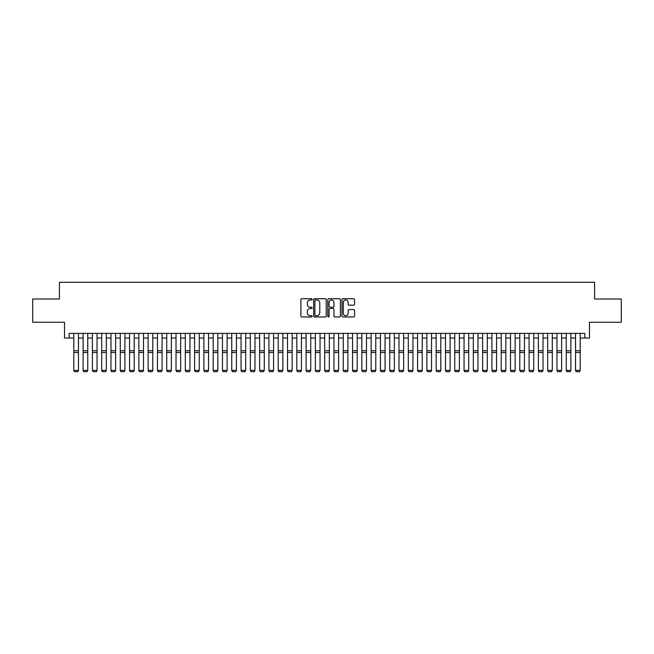 <?xml version="1.0" encoding="UTF-8"?>
<svg xmlns="http://www.w3.org/2000/svg" width="654" height="654" viewBox="0 0 654 654"><rect width="100%" height="100%" fill="white"/><g stroke="black" fill="none" stroke-linecap="round" stroke-linejoin="round"><path stroke-width="0.98" d="M312.138 299.36A0.638 0.638 0 0 0 311.492 298.723L301.805 298.723A0.916 0.916 0 0 0 300.897 299.63L300.897 316.046A0.916 0.916 0 0 0 301.805 316.961L311.492 316.961A0.638 0.638 0 0 0 312.138 316.323A0.638 0.638 0 0 0 311.492 315.686L310.241 315.686A2.918 2.918 0 0 1 307.323 312.767L307.323 311.394A2.918 2.918 0 0 1 310.241 308.475L311.492 308.475A0.638 0.638 0 0 0 312.138 307.838A0.638 0.638 0 0 0 311.492 307.2L310.241 307.2A2.918 2.918 0 0 1 307.323 304.282L307.323 302.916A2.918 2.918 0 0 1 310.241 299.998L311.492 299.998A0.638 0.638 0 0 0 312.138 299.36M353.651 305.148A0.916 0.916 0 0 0 354.566 304.233L354.566 299.63A0.916 0.916 0 0 0 353.651 298.723L342.892 298.723A0.916 0.916 0 0 0 341.977 299.63L341.977 316.046A0.916 0.916 0 0 0 342.892 316.961L353.651 316.961A0.916 0.916 0 0 0 354.566 316.046L354.566 310.487A0.916 0.916 0 0 0 353.651 309.571L349.048 309.571A0.916 0.916 0 0 0 348.132 310.487L348.132 313.241A2.436 2.436 0 0 1 345.696 315.686A2.436 2.436 0 0 1 343.26 313.241L343.26 302.434A2.436 2.436 0 0 1 345.696 299.998A2.436 2.436 0 0 1 348.132 302.434L348.132 304.233A0.916 0.916 0 0 0 349.048 305.148L353.651 305.148M69.169 338.036L69.169 333.393L584.831 333.393L584.831 338.036L589.475 338.036L589.475 322.242L621.3 322.242L621.3 299.009L594.584 299.009L594.584 282.291L59.416 282.291L59.416 299.009L32.7 299.009L32.7 322.242L64.525 322.242L64.525 338.036L73.812 338.036M326.199 299.63A0.916 0.916 0 0 0 325.291 298.723L314.525 298.723A0.916 0.916 0 0 0 313.618 299.63L313.618 316.046A0.916 0.916 0 0 0 314.525 316.961L325.291 316.961A0.916 0.916 0 0 0 326.199 316.046L326.199 299.63M328.709 298.723L339.475 298.723A0.916 0.916 0 0 1 340.382 299.63L340.382 316.046A0.916 0.916 0 0 1 339.475 316.961L334.864 316.961A0.916 0.916 0 0 1 333.957 316.046L333.957 309.391A0.916 0.916 0 0 0 333.041 308.475L329.984 308.475A0.916 0.916 0 0 0 329.076 309.391L329.076 316.323A0.638 0.638 0 0 1 328.439 316.961A0.638 0.638 0 0 1 327.801 316.323L327.801 299.63A0.916 0.916 0 0 1 328.709 298.723M78.455 338.036L83.107 338.036M87.75 338.036L92.394 338.036M97.045 338.036L101.689 338.036M106.332 338.036L110.976 338.036M115.627 338.036L120.271 338.036M124.914 338.036L129.557 338.036M134.209 338.036L138.852 338.036M143.496 338.036L148.147 338.036M152.791 338.036L157.434 338.036M162.078 338.036L166.729 338.036M171.373 338.036L176.016 338.036M180.659 338.036L185.311 338.036M189.954 338.036L194.598 338.036M199.249 338.036L203.893 338.036M208.536 338.036L213.179 338.036M217.831 338.036L222.474 338.036M227.118 338.036L231.761 338.036M236.413 338.036L241.056 338.036M245.7 338.036L250.351 338.036M254.995 338.036L259.638 338.036M264.281 338.036L268.933 338.036M273.576 338.036L278.22 338.036M282.863 338.036L287.515 338.036M292.158 338.036L296.802 338.036M301.453 338.036L306.097 338.036M310.74 338.036L315.383 338.036M320.035 338.036L324.678 338.036M329.322 338.036L333.965 338.036M338.617 338.036L343.26 338.036M347.903 338.036L352.547 338.036M357.198 338.036L361.842 338.036M366.485 338.036L371.137 338.036M375.78 338.036L380.424 338.036M385.067 338.036L389.719 338.036M394.362 338.036L399.005 338.036M403.649 338.036L408.3 338.036M412.944 338.036L417.587 338.036M422.239 338.036L426.882 338.036M431.526 338.036L436.169 338.036M440.821 338.036L445.464 338.036M450.107 338.036L454.751 338.036M459.402 338.036L464.046 338.036M468.689 338.036L473.341 338.036M477.984 338.036L482.627 338.036M487.271 338.036L491.922 338.036M496.566 338.036L501.209 338.036M505.853 338.036L510.504 338.036M515.148 338.036L519.791 338.036M524.443 338.036L529.086 338.036M533.729 338.036L538.373 338.036M543.024 338.036L547.668 338.036M552.311 338.036L556.955 338.036M561.606 338.036L566.25 338.036M570.893 338.036L575.545 338.036M580.188 338.036L584.831 338.036M315.53 299.998A0.638 0.638 0 0 0 314.893 300.636L314.893 315.04A0.638 0.638 0 0 0 315.53 315.686L316.855 315.686A2.918 2.918 0 0 0 319.773 312.767L319.773 302.916A2.918 2.918 0 0 0 316.855 299.998L315.53 299.998M333.957 302.483A2.436 2.436 0 0 0 331.513 300.039A2.436 2.436 0 0 0 329.076 302.483L329.076 306.285A0.916 0.916 0 0 0 329.984 307.2L333.041 307.2A0.916 0.916 0 0 0 333.957 306.285L333.957 302.483M78.455 333.393L78.455 370.556L77.761 371.709L74.507 371.644L77.761 371.709M74.507 371.709L73.812 370.393L78.455 370.393L77.761 371.644M73.812 333.393L73.812 370.393L74.507 371.644M83.107 370.556L83.802 371.709L83.107 370.393L87.75 370.393L87.056 371.709L83.802 371.644L87.056 371.709M92.394 370.556L93.097 371.709L92.394 370.393L97.045 370.393L96.342 371.709L93.097 371.644L96.342 371.709M101.689 370.556L102.384 371.709L101.689 370.393L106.332 370.393L105.637 371.709L102.384 371.644L105.637 371.709M110.976 370.556L111.679 371.709L110.976 370.393L115.627 370.393L114.924 371.709L111.679 371.644L114.924 371.709M87.75 333.393L87.75 370.393L87.056 371.644M83.107 333.393L83.107 370.393L83.802 371.644M97.045 333.393L97.045 370.393L96.342 371.644M92.394 333.393L92.394 370.393L93.097 371.644M106.332 333.393L106.332 370.393L105.637 371.644M101.689 333.393L101.689 370.393L102.384 371.644M115.627 333.393L115.627 370.393L114.924 371.644M110.976 333.393L110.976 370.393L111.679 371.644M120.271 370.556L120.965 371.709L120.271 370.393L124.914 370.393L124.219 371.709L120.965 371.644L124.219 371.709M124.914 333.393L124.914 370.393L124.219 371.644M120.271 333.393L120.271 370.393L120.965 371.644M129.557 370.556L130.26 371.709L129.557 370.393L134.209 370.393L133.506 371.709L130.26 371.644L133.506 371.709M134.209 333.393L134.209 370.393L133.506 371.644M129.557 333.393L129.557 370.393L130.26 371.644M138.852 370.556L139.547 371.709L138.852 370.393L143.496 370.393L142.801 371.709L139.547 371.644L142.801 371.709M143.496 333.393L143.496 370.393L142.801 371.644M138.852 333.393L138.852 370.393L139.547 371.644M148.147 370.556L148.842 371.709L148.147 370.393L152.791 370.393L152.096 371.709L148.842 371.644L152.096 371.709M152.791 333.393L152.791 370.393L152.096 371.644M148.147 333.393L148.147 370.393L148.842 371.644M157.434 370.556L158.129 371.709L157.434 370.393L162.078 370.393L161.383 371.709L158.129 371.644L161.383 371.709M162.078 333.393L162.078 370.393L161.383 371.644M157.434 333.393L157.434 370.393L158.129 371.644M166.729 370.556L167.424 371.709L166.729 370.393L171.373 370.393L170.678 371.709L167.424 371.644L170.678 371.709M171.373 333.393L171.373 370.393L170.678 371.644M166.729 333.393L166.729 370.393L167.424 371.644M176.016 370.556L176.711 371.709L176.016 370.393L180.659 370.393L179.964 371.709L176.711 371.644L179.964 371.709M180.659 333.393L180.659 370.393L179.964 371.644M176.016 333.393L176.016 370.393L176.711 371.644M185.311 370.556L186.006 371.709L185.311 370.393L189.954 370.393L189.259 371.709L186.006 371.644L189.259 371.709M189.954 333.393L189.954 370.393L189.259 371.644M185.311 333.393L185.311 370.393L186.006 371.644M194.598 370.556L195.301 371.709L194.598 370.393L199.249 370.393L198.546 371.709L195.301 371.644L198.546 371.709M199.249 333.393L199.249 370.393L198.546 371.644M194.598 333.393L194.598 370.393L195.301 371.644M203.893 370.556L204.588 371.709L203.893 370.393L208.536 370.393L207.841 371.709L204.588 371.644L207.841 371.709M208.536 333.393L208.536 370.393L207.841 371.644M203.893 333.393L203.893 370.393L204.588 371.644M213.179 370.556L213.883 371.709L213.179 370.393L217.831 370.393L217.128 371.709L213.883 371.644L217.128 371.709M217.831 333.393L217.831 370.393L217.128 371.644M213.179 333.393L213.179 370.393L213.883 371.644M222.474 370.556L223.169 371.709L222.474 370.393L227.118 370.393L226.423 371.709L223.169 371.644L226.423 371.709M227.118 333.393L227.118 370.393L226.423 371.644M222.474 333.393L222.474 370.393L223.169 371.644M231.761 370.556L232.464 371.709L231.761 370.393L236.413 370.393L235.71 371.709L232.464 371.644L235.71 371.709M236.413 333.393L236.413 370.393L235.71 371.644M231.761 333.393L231.761 370.393L232.464 371.644M241.056 370.556L241.751 371.709L241.056 370.393L245.7 370.393L245.005 371.709L241.751 371.644L245.005 371.709M245.7 333.393L245.7 370.393L245.005 371.644M241.056 333.393L241.056 370.393L241.751 371.644M250.351 370.556L251.046 371.709L250.351 370.393L254.995 370.393L254.3 371.709L251.046 371.644L254.3 371.709M254.995 333.393L254.995 370.393L254.3 371.644M250.351 333.393L250.351 370.393L251.046 371.644M259.638 370.556L260.333 371.709L259.638 370.393L264.281 370.393L263.587 371.709L260.333 371.644L263.587 371.709M264.281 333.393L264.281 370.393L263.587 371.644M259.638 333.393L259.638 370.393L260.333 371.644M268.933 370.556L269.628 371.709L268.933 370.393L273.576 370.393L272.882 371.709L269.628 371.644L272.882 371.709M273.576 333.393L273.576 370.393L272.882 371.644M268.933 333.393L268.933 370.393L269.628 371.644M278.22 370.556L278.915 371.709L278.22 370.393L282.863 370.393L282.168 371.709L278.915 371.644L282.168 371.709M282.863 333.393L282.863 370.393L282.168 371.644M278.22 333.393L278.22 370.393L278.915 371.644M287.515 370.556L288.21 371.709L287.515 370.393L292.158 370.393L291.463 371.709L288.21 371.644L291.463 371.709M292.158 333.393L292.158 370.393L291.463 371.644M287.515 333.393L287.515 370.393L288.21 371.644M296.802 370.556L297.496 371.709L296.802 370.393L301.453 370.393L300.75 371.709L297.496 371.644L300.75 371.709M301.453 333.393L301.453 370.393L300.75 371.644M296.802 333.393L296.802 370.393L297.496 371.644M306.097 370.556L306.791 371.709L306.097 370.393L310.74 370.393L310.045 371.709L306.791 371.644L310.045 371.709M310.74 333.393L310.74 370.393L310.045 371.644M306.097 333.393L306.097 370.393L306.791 371.644M315.383 370.556L316.086 371.709L315.383 370.393L320.035 370.393L319.332 371.709L316.086 371.644L319.332 371.709M320.035 333.393L320.035 370.393L319.332 371.644M315.383 333.393L315.383 370.393L316.086 371.644M324.678 370.556L325.373 371.709L324.678 370.393L329.322 370.393L328.627 371.709L325.373 371.644L328.627 371.709M329.322 333.393L329.322 370.393L328.627 371.644M324.678 333.393L324.678 370.393L325.373 371.644M333.965 370.556L334.668 371.709L333.965 370.393L338.617 370.393L337.914 371.709L334.668 371.644L337.914 371.709M338.617 333.393L338.617 370.393L337.914 371.644M333.965 333.393L333.965 370.393L334.668 371.644M343.26 370.556L343.955 371.709L343.26 370.393L347.903 370.393L347.209 371.709L343.955 371.644L347.209 371.709M347.903 333.393L347.903 370.393L347.209 371.644M343.26 333.393L343.26 370.393L343.955 371.644M352.547 370.556L353.25 371.709L352.547 370.393L357.198 370.393L356.504 371.709L353.25 371.644L356.504 371.709M357.198 333.393L357.198 370.393L356.504 371.644M352.547 333.393L352.547 370.393L353.25 371.644M361.842 370.556L362.537 371.709L361.842 370.393L366.485 370.393L365.79 371.709L362.537 371.644L365.79 371.709M366.485 333.393L366.485 370.393L365.79 371.644M361.842 333.393L361.842 370.393L362.537 371.644M371.137 370.556L371.832 371.709L371.137 370.393L375.78 370.393L375.085 371.709L371.832 371.644L375.085 371.709M375.78 333.393L375.78 370.393L375.085 371.644M371.137 333.393L371.137 370.393L371.832 371.644M380.424 370.556L381.118 371.709L380.424 370.393L385.067 370.393L384.372 371.709L381.118 371.644L384.372 371.709M385.067 333.393L385.067 370.393L384.372 371.644M380.424 333.393L380.424 370.393L381.118 371.644M389.719 370.556L390.413 371.709L389.719 370.393L394.362 370.393L393.667 371.709L390.413 371.644L393.667 371.709M394.362 333.393L394.362 370.393L393.667 371.644M389.719 333.393L389.719 370.393L390.413 371.644M399.005 370.556L399.7 371.709L399.005 370.393L403.649 370.393L402.954 371.709L399.7 371.644L402.954 371.709M403.649 333.393L403.649 370.393L402.954 371.644M399.005 333.393L399.005 370.393L399.7 371.644M408.3 370.556L408.995 371.709L408.3 370.393L412.944 370.393L412.249 371.709L408.995 371.644L412.249 371.709M412.944 333.393L412.944 370.393L412.249 371.644M408.3 333.393L408.3 370.393L408.995 371.644M417.587 370.556L418.29 371.709L417.587 370.393L422.239 370.393L421.536 371.709L418.29 371.644L421.536 371.709M422.239 333.393L422.239 370.393L421.536 371.644M417.587 333.393L417.587 370.393L418.29 371.644M426.882 370.556L427.577 371.709L426.882 370.393L431.526 370.393L430.831 371.709L427.577 371.644L430.831 371.709M431.526 333.393L431.526 370.393L430.831 371.644M426.882 333.393L426.882 370.393L427.577 371.644M436.169 370.556L436.872 371.709L436.169 370.393L440.821 370.393L440.117 371.709L436.872 371.644L440.117 371.709M440.821 333.393L440.821 370.393L440.117 371.644M436.169 333.393L436.169 370.393L436.872 371.644M445.464 370.556L446.159 371.709L445.464 370.393L450.107 370.393L449.412 371.709L446.159 371.644L449.412 371.709M450.107 333.393L450.107 370.393L449.412 371.644M445.464 333.393L445.464 370.393L446.159 371.644M454.751 370.556L455.454 371.709L454.751 370.393L459.402 370.393L458.699 371.709L455.454 371.644L458.699 371.709M459.402 333.393L459.402 370.393L458.699 371.644M454.751 333.393L454.751 370.393L455.454 371.644M464.046 370.556L464.741 371.709L464.046 370.393L468.689 370.393L467.994 371.709L464.741 371.644L467.994 371.709M468.689 333.393L468.689 370.393L467.994 371.644M464.046 333.393L464.046 370.393L464.741 371.644M473.341 370.556L474.036 371.709L473.341 370.393L477.984 370.393L477.289 371.709L474.036 371.644L477.289 371.709M477.984 333.393L477.984 370.393L477.289 371.644M473.341 333.393L473.341 370.393L474.036 371.644M482.627 370.556L483.322 371.709L482.627 370.393L487.271 370.393L486.576 371.709L483.322 371.644L486.576 371.709M487.271 333.393L487.271 370.393L486.576 371.644M482.627 333.393L482.627 370.393L483.322 371.644M491.922 370.556L492.617 371.709L491.922 370.393L496.566 370.393L495.871 371.709L492.617 371.644L495.871 371.709M496.566 333.393L496.566 370.393L495.871 371.644M491.922 333.393L491.922 370.393L492.617 371.644M501.209 370.556L501.904 371.709L501.209 370.393L505.853 370.393L505.158 371.709L501.904 371.644L505.158 371.709M505.853 333.393L505.853 370.393L505.158 371.644M501.209 333.393L501.209 370.393L501.904 371.644M510.504 370.556L511.199 371.709L510.504 370.393L515.148 370.393L514.453 371.709L511.199 371.644L514.453 371.709M515.148 333.393L515.148 370.393L514.453 371.644M510.504 333.393L510.504 370.393L511.199 371.644M519.791 370.556L520.494 371.709L519.791 370.393L524.443 370.393L523.74 371.709L520.494 371.644L523.74 371.709M524.443 333.393L524.443 370.393L523.74 371.644M519.791 333.393L519.791 370.393L520.494 371.644M529.086 370.556L529.781 371.709L529.086 370.393L533.729 370.393L533.035 371.709L529.781 371.644L533.035 371.709M533.729 333.393L533.729 370.393L533.035 371.644M529.086 333.393L529.086 370.393L529.781 371.644M538.373 370.556L539.076 371.709L538.373 370.393L543.024 370.393L542.321 371.709L539.076 371.644L542.321 371.709M543.024 333.393L543.024 370.393L542.321 371.644M538.373 333.393L538.373 370.393L539.076 371.644M547.668 370.556L548.363 371.709L547.668 370.393L552.311 370.393L551.616 371.709L548.363 371.644L551.616 371.709M552.311 333.393L552.311 370.393L551.616 371.644M547.668 333.393L547.668 370.393L548.363 371.644M556.955 370.556L557.658 371.709L556.955 370.393L561.606 370.393L560.903 371.709L557.658 371.644L560.903 371.709M561.606 333.393L561.606 370.393L560.903 371.644M556.955 333.393L556.955 370.393L557.658 371.644M566.25 370.556L566.944 371.709L566.25 370.393L570.893 370.393L570.198 371.709L566.944 371.644L570.198 371.709M570.893 333.393L570.893 370.393L570.198 371.644M566.25 333.393L566.25 370.393L566.944 371.644M575.545 370.556L576.239 371.709L575.545 370.393L580.188 370.393L579.493 371.709L576.239 371.644L579.493 371.709M580.188 333.393L580.188 370.393L579.493 371.644M575.545 333.393L575.545 370.393L576.239 371.644M78.455 350.732L73.812 350.732M78.455 352.49L73.812 352.49M87.75 350.732L83.107 350.732M87.75 352.49L83.107 352.49M97.045 350.732L92.394 350.732M97.045 352.49L92.394 352.49M106.332 350.732L101.689 350.732M106.332 352.49L101.689 352.49M115.627 350.732L110.976 350.732M115.627 352.49L110.976 352.49M124.914 350.732L120.271 350.732M124.914 352.49L120.271 352.49M134.209 350.732L129.557 350.732M134.209 352.49L129.557 352.49M143.496 350.732L138.852 350.732M143.496 352.49L138.852 352.49M152.791 350.732L148.147 350.732M152.791 352.49L148.147 352.49M162.078 350.732L157.434 350.732M162.078 352.49L157.434 352.49M171.373 350.732L166.729 350.732M171.373 352.49L166.729 352.49M180.659 350.732L176.016 350.732M180.659 352.49L176.016 352.49M189.954 350.732L185.311 350.732M189.954 352.49L185.311 352.49M199.249 350.732L194.598 350.732M199.249 352.49L194.598 352.49M208.536 350.732L203.893 350.732M208.536 352.49L203.893 352.49M217.831 350.732L213.179 350.732M217.831 352.49L213.179 352.49M227.118 350.732L222.474 350.732M227.118 352.49L222.474 352.49M236.413 350.732L231.761 350.732M236.413 352.49L231.761 352.49M245.7 350.732L241.056 350.732M245.7 352.49L241.056 352.49M254.995 350.732L250.351 350.732M254.995 352.49L250.351 352.49M264.281 350.732L259.638 350.732M264.281 352.49L259.638 352.49M273.576 350.732L268.933 350.732M273.576 352.49L268.933 352.49M282.863 350.732L278.22 350.732M282.863 352.49L278.22 352.49M292.158 350.732L287.515 350.732M292.158 352.49L287.515 352.49M301.453 350.732L296.802 350.732M301.453 352.49L296.802 352.49M310.74 350.732L306.097 350.732M310.74 352.49L306.097 352.49M320.035 350.732L315.383 350.732M320.035 352.49L315.383 352.49M329.322 350.732L324.678 350.732M329.322 352.49L324.678 352.49M338.617 350.732L333.965 350.732M338.617 352.49L333.965 352.49M347.903 350.732L343.26 350.732M347.903 352.49L343.26 352.49M357.198 350.732L352.547 350.732M357.198 352.49L352.547 352.49M366.485 350.732L361.842 350.732M366.485 352.49L361.842 352.49M375.78 350.732L371.137 350.732M375.78 352.49L371.137 352.49M385.067 350.732L380.424 350.732M385.067 352.49L380.424 352.49M394.362 350.732L389.719 350.732M394.362 352.49L389.719 352.49M403.649 350.732L399.005 350.732M403.649 352.49L399.005 352.49M412.944 350.732L408.3 350.732M412.944 352.49L408.3 352.49M422.239 350.732L417.587 350.732M422.239 352.49L417.587 352.49M431.526 350.732L426.882 350.732M431.526 352.49L426.882 352.49M440.821 350.732L436.169 350.732M440.821 352.49L436.169 352.49M450.107 350.732L445.464 350.732M450.107 352.49L445.464 352.49M459.402 350.732L454.751 350.732M459.402 352.49L454.751 352.49M468.689 350.732L464.046 350.732M468.689 352.49L464.046 352.49M477.984 350.732L473.341 350.732M477.984 352.49L473.341 352.49M487.271 350.732L482.627 350.732M487.271 352.49L482.627 352.49M496.566 350.732L491.922 350.732M496.566 352.49L491.922 352.49M505.853 350.732L501.209 350.732M505.853 352.49L501.209 352.49M515.148 350.732L510.504 350.732M515.148 352.49L510.504 352.49M524.443 350.732L519.791 350.732M524.443 352.49L519.791 352.49M533.729 350.732L529.086 350.732M533.729 352.49L529.086 352.49M543.024 350.732L538.373 350.732M543.024 352.49L538.373 352.49M552.311 350.732L547.668 350.732M552.311 352.49L547.668 352.49M561.606 350.732L556.955 350.732M561.606 352.49L556.955 352.49M570.893 350.732L566.25 350.732M570.893 352.49L566.25 352.49M580.188 350.732L575.545 350.732M580.188 352.49L575.545 352.49"/></g></svg>
